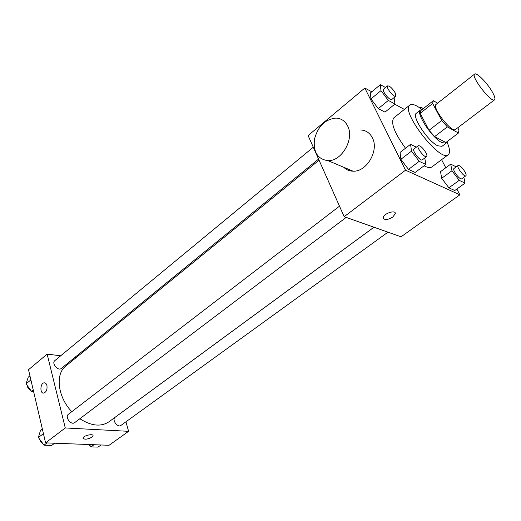<?xml version="1.0" encoding="UTF-8"?>
<svg xmlns="http://www.w3.org/2000/svg" width="521" height="521" viewBox="0 0 521 521"><rect width="100%" height="100%" fill="white"/><g stroke="black" fill="none" stroke-linecap="round" stroke-linejoin="round"><path stroke-width="0.78" d="M492.234 91.826C494.703 96.196 495.471 98.86 494.546 99.83C491.44 103.314 470.489 76.203 474.644 74.073C476.526 72.048 487.239 82.917 492.234 91.826M494.546 99.83L455.543 129.449C451.792 133.396 431.381 106.981 436.142 104.343L474.644 74.073M437.62 103.184L433.316 100.703L432.638 103.471L441.723 120.481L447.331 126.877L458.48 132.998L458.955 130.029L457.738 127.782M447.331 126.877L434.618 136.606L445.898 142.507L458.48 132.998M434.618 136.606L429.037 130.283L441.723 120.481M433.264 100.748L420.903 110.511L420.167 113.304L429.037 130.283M446.907 141.764C449.87 148.531 450.326 152.848 448.255 154.698C440.323 163.021 399.822 110.608 409.877 105.027C412.189 103.497 416.246 105.021 422.056 109.599L420.486 109.983C415.354 112.569 432 138.052 441.912 142.63L446.139 143.177L446.907 141.738M446.139 143.177L441.99 146.316L437.731 145.795C427.78 141.282 411.212 115.844 416.409 113.207L420.486 109.983M420.167 113.304L432.638 103.471M448.255 154.698L431.798 166.98C430.209 168.114 427.637 167.71 424.074 165.769M405.494 148.238C394.371 132.868 390.483 122.741 393.843 117.857L409.877 105.027M416.364 147.169L410.581 144.31L400.063 152.438L400.877 159.309L408.503 169.416L415.172 172.458L425.807 164.467L424.804 157.961M385.553 87.548L380.376 84.669L370.457 92.901L370.952 98.931L378.285 108.635L384.98 112.132L395.003 104.018L394.052 97.655M371.786 91.8L364.843 88.049L405.52 170.198L459.874 194.808L456.865 189.019M445.787 167.755L441.58 159.68M404.4 109.41L394.768 104.207M456.214 166.85L450.704 164.128L440.525 171.643L441.684 178.299L448.881 187.82L454.787 190.517L465.071 183.118L463.859 177.251M364.843 88.049L308.113 135.564L344.166 216.677L401.04 236.814L459.874 194.808M344.166 216.677L405.52 170.198M395.165 212.926L395.289 213.74L392.756 217.042C387.416 220.096 384.244 220.305 383.241 217.667C383.41 213.525 396.071 209.403 395.289 213.74L392.756 217.042C388.327 219.738 385.195 220.214 383.358 218.475M360.714 129.976C365.944 130.276 369.838 132.894 372.391 137.837C379.288 150.458 366.608 172.08 353.082 171.188C349.422 171.122 346.328 169.826 343.795 167.293M347.696 126.062C354.606 139.009 341.652 161.458 327.983 160.663C317.641 159.231 313.141 152.067 314.476 139.172C317.96 126.316 325.111 119.283 335.921 118.085C341.209 118.332 345.136 120.996 347.696 126.062M373.935 227.215L108.98 421.776C100.976 427.038 91.266 426.028 79.837 418.734M71.774 411.701C57.61 396.865 55.044 373.974 65.867 365.983L319.06 160.201M346.185 217.394L74.731 422.596C71.143 425.637 64.539 416.917 68.427 414.267L339.497 206.173M387.956 232.184L120.95 425.41C117.622 428.125 111.546 419.613 115.141 417.288L373.98 227.234M318.565 159.087L61.348 368.419C58.078 371.414 51.247 363.261 54.829 360.63L313.29 147.222M60.71 355.778L47.137 354.117L65.275 427.949L128.602 431.323L125.945 421.795M76.099 357.667L74.763 357.504M47.137 354.117L28.512 369.715L45.581 442.87L65.275 427.949M45.581 442.87L109.045 445.286L128.602 431.323M93.031 435.823L91.976 437.145C87.404 439.47 84.415 439.789 83.028 438.089C83.139 435.628 93.643 433.264 93.031 435.83L91.976 437.145C87.847 439.333 84.864 439.737 83.041 438.363M46.936 385.54C47.391 389.545 46.336 392.059 43.764 393.081C39.687 393.772 40.15 383.02 44.194 382.824C45.509 382.779 46.421 383.684 46.936 385.54M43.771 393.081C39.694 393.772 40.15 383.02 44.194 382.824C45.509 382.779 46.428 383.684 46.942 385.54M29.931 375.784L28.219 377.211L26.05 383.886L31.494 391.317L33.598 391.499M26.05 383.886L30.889 379.887M31.494 391.317L33.227 389.91M30.843 390.431C28.72 389.311 27.489 387.631 27.151 385.39M89.312 444.537L91.019 446.862L98.013 447.116L100.983 444.98M91.019 446.862L93.988 444.713M90.192 445.735L88.329 444.498M42.312 428.861L40.527 430.235L38.391 437.51L43.998 445.181L51.664 445.455L54.646 443.215M38.391 437.51L43.425 433.648M43.998 445.181L46.981 442.928M43.015 443.833L40.671 441.834L39.485 439.008M423.352 108.576L420.786 107.15L421.053 108.817M419.822 107.912L420.786 107.15M380.376 84.669L380.968 90.654L388.353 100.429L395.003 104.018M395.83 96.209L391.792 99.491C390.079 101.321 381.437 90.517 383.56 89.202L387.572 85.88C389.734 85.835 392.306 88.212 395.283 93.025L395.83 96.209C394.143 98.02 385.475 87.183 387.572 85.88M370.457 92.901L370.952 98.931L380.968 90.654M370.952 98.931L378.285 108.635L388.353 100.429M378.285 108.635L384.98 112.132M450.704 164.128L451.967 170.751L459.216 180.338L465.071 183.118M465.878 175.792L461.736 178.794C460.004 180.448 451.902 169.605 454.012 168.465L458.135 165.444C460.03 165.391 462.374 167.632 465.162 172.158C466.152 174.086 466.393 175.303 465.878 175.792C464.172 177.427 456.051 166.564 458.135 165.444M440.525 171.643L441.684 178.299L451.967 170.751M441.684 178.299L448.881 187.82L459.216 180.338M448.881 187.82L454.787 190.517M410.581 144.31L411.505 151.149L419.197 161.328L425.807 164.467M426.621 156.587L422.336 159.823C420.408 161.718 411.675 150.322 414.019 148.967L418.278 145.698C420.447 145.587 423.026 147.984 426.009 152.881C426.973 154.815 427.181 156.053 426.621 156.587C424.726 158.456 415.966 147.026 418.278 145.698M400.063 152.438L400.877 159.309L411.505 151.149M400.877 159.309L408.503 169.416L419.197 161.328M408.503 169.416L415.172 172.458M420.903 110.511L433.29 100.722M353.082 171.188L327.983 160.663"/></g></svg>
